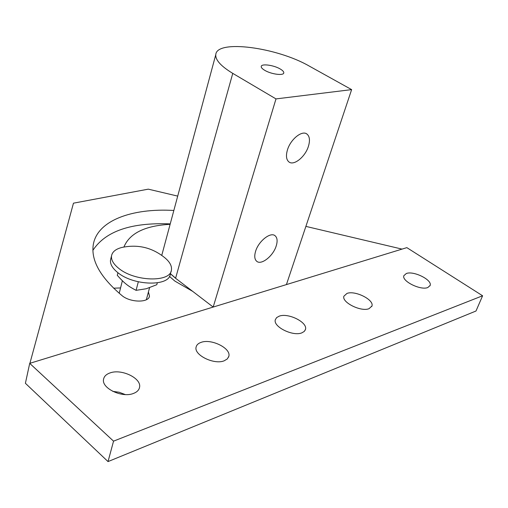 <?xml version="1.0" encoding="UTF-8"?>
<svg xmlns="http://www.w3.org/2000/svg" width="508" height="508" viewBox="0 0 508 508"><rect width="100%" height="100%" fill="white"/><g stroke="black" fill="none" stroke-linecap="round" stroke-linejoin="round"><path stroke-width="0.76" d="M113.589 288.182L120.561 287.941M121.818 247.472C137.776 244.094 152.07 247.491 164.7 257.658C169.761 261.842 172.002 265.957 171.431 269.996C170.637 282.607 134.461 281.724 118.593 268.237C113.373 263.982 111.017 259.848 111.531 255.829C112.319 251.816 115.741 249.028 121.818 247.472L122.428 247.333M111.531 255.829L110.515 259.969C110.001 264.001 112.344 268.154 117.551 272.415C133.369 285.928 169.494 286.753 170.307 274.079L171.082 271.253M117.932 272.713L117.278 275.33C121.012 279.521 124.003 282.473 126.257 284.194C128.46 286.042 131.737 288.093 136.087 290.341L146.221 288.76L156.801 284.702L157.296 282.867M138.316 281.807L136.087 290.341M169.462 276.403L174.822 281.057L192.767 291.414M175.628 278.174L170.415 273.685M161.804 255.384L161.874 254.946L161.76 255.353M287.433 149.949C290.487 139.344 302.019 130.004 306.915 134.029C309.677 136.315 310.178 140.398 308.426 146.285C305.289 156.801 293.897 166.04 288.944 161.95C286.277 159.728 285.775 155.727 287.433 149.949M264.801 70.364C262.319 68.904 261.125 67.608 261.22 66.491C261.296 63.443 273.621 65.062 280.111 68.929C282.658 70.402 283.877 71.717 283.788 72.86C283.762 75.902 271.291 74.289 264.801 70.364M255.575 251.377C258.477 241.186 270.631 231.578 275.126 235.776C277.311 237.725 277.679 241.09 276.231 245.878C273.253 255.981 261.245 265.513 256.68 261.258C254.571 259.359 254.203 256.07 255.575 251.377M275.99 98.908L232.759 73.374C220.955 66.205 215.297 59.957 215.786 54.623C216.675 39.224 277.05 47.365 309.423 66.173L351.631 89.618L275.99 98.908L213.189 307.061L175.597 278.27L170.39 273.78M161.792 255.378L162.084 254M213.189 307.061L286.423 284.588L351.631 89.618M133.413 393.459C122.041 398.164 101.251 388.169 103.562 379.222C104.127 376.339 106.286 374.237 110.026 372.929C121.545 368.529 141.827 378.365 139.541 387.375C138.982 390.1 136.944 392.132 133.413 393.459M224.155 360.813C214.084 365.03 193.688 354.965 196.113 347.078C196.602 344.919 198.253 343.357 201.066 342.379C211.264 338.417 231.216 348.31 228.841 356.273L227.317 358.94L224.155 360.813M301.828 332.867C292.875 336.664 272.885 326.688 275.323 319.742L276.6 317.621L279.19 316.166C288.252 312.591 307.854 322.383 305.479 329.406L304.267 331.438L301.828 332.867M369.056 308.674C361.074 312.103 341.503 302.33 343.897 296.202L346.964 293.427C355.048 290.189 374.269 299.784 371.951 305.994L369.056 308.674M427.819 287.528C420.675 290.633 401.536 281.127 403.841 275.698L406.317 273.514C413.556 270.574 432.384 279.908 430.149 285.413L427.819 287.528M170.117 224.32C145.009 225.692 129.61 233.255 123.92 247.015M122.32 280.988L122.066 280.441M148.425 291.948L149.492 296.024C148.958 302.952 130.137 302.704 121.901 295.523C100.565 277.514 91.008 260.693 93.224 245.066C96.818 220.739 131.655 207.943 173.844 210.471M170.231 223.895C131.293 222.314 105.518 231.121 92.907 250.317M125.254 394.564L119.177 392.265L112.732 391.331M29.909 363.296L73.463 203.175L148.279 189.154L177.711 196.107M305.886 226.39L402.038 249.111M108.026 461.588L475.996 311.01L482.6 295.77L406.845 247.637L29.712 363.36L113.544 441.154L108.026 461.588L25.4 383.286L29.712 363.36M482.6 295.77L113.544 441.154M175.597 278.27L232.759 73.374M146.348 299.733L149.562 287.706M122.377 280.746L119.209 293.287M306.362 133.699L306.915 134.029M274.695 235.483L275.126 235.776M161.849 255.041L215.786 54.623M149.308 296.704L149.492 296.024M429.959 285.883L430.149 285.413M371.729 306.572L371.951 305.994M305.225 330.124L305.479 329.406M228.562 357.156L228.841 356.273M139.243 388.461L139.541 387.375"/></g></svg>
